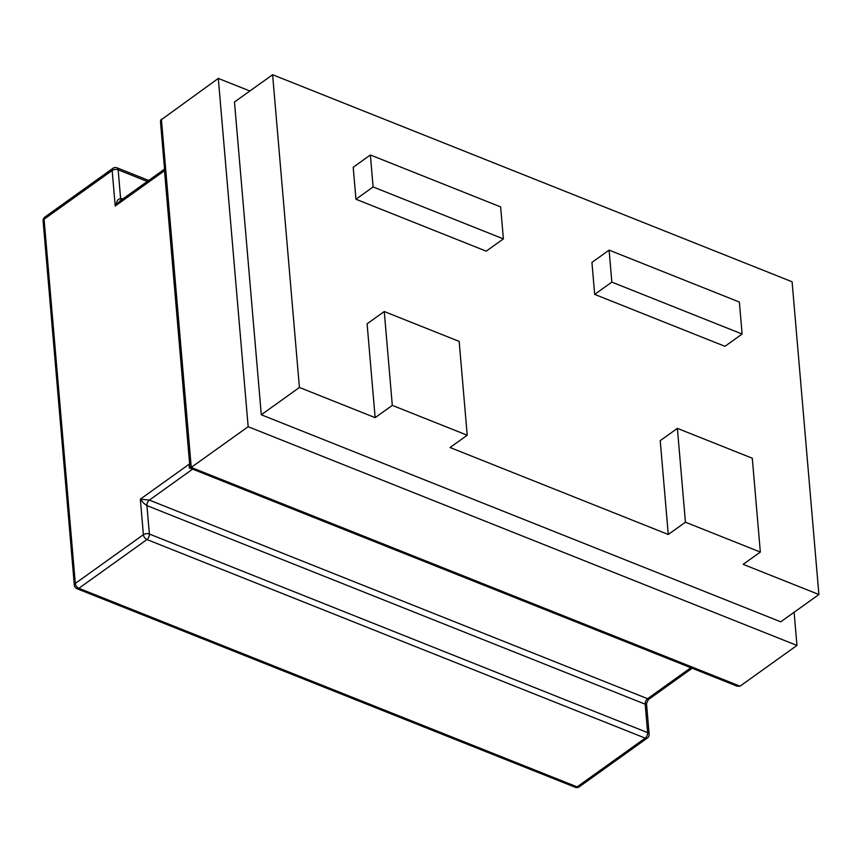 <?xml version="1.0" encoding="UTF-8"?>
<svg xmlns="http://www.w3.org/2000/svg" width="862" height="862" viewBox="0 0 862 862"><rect width="100%" height="100%" fill="white"/><g stroke="black" fill="none" stroke-linecap="round" stroke-linejoin="round"><path stroke-width="1.29" d="M121.348 200.027A4.256 2.414 111.7 0 1 120.594 198.26L117.663 199.995L115.217 206.018L120.033 200.965M579.329 786.758A4.256 2.629 -125.6 0 1 579.286 786.79L647.373 738.034A4.256 4.256 0 0 0 649.14 734.208A4.256 2.327 175.1 0 0 649.129 734.112A4.256 2.327 175.1 0 0 647.621 732.625L149.374 534.041L146.939 505.606A4.256 2.414 111.7 0 1 147.521 502.524A4.256 2.414 111.7 0 1 149.363 500.1L140.344 499.152L143.663 503.182L146.939 505.606L645.185 704.189L646.511 703.597L648.256 699.685L647.599 698.694A4.256 2.414 -68.3 0 0 645.767 701.108A4.256 2.414 -68.3 0 0 645.185 704.189L647.621 732.625A4.256 2.414 111.7 0 1 647.039 735.706A4.256 2.414 111.7 0 1 645.207 738.131A4.256 2.629 54.4 0 0 647.373 738.034A4.256 2.629 54.4 0 0 647.416 738.012M648.224 699.707L692.057 668.319M163.661 169.739L164.523 168.909M189.802 463.734A4.256 2.327 -4.9 0 1 189.629 463.864L189.155 467.937L190.103 467.258M160.483 121.757L190.179 468.163L160.623 120.238L218.301 78.41L249.883 90.995M794.107 612.268L796.951 645.433L248.159 426.701L190.179 468.163L737.15 686.174L740.038 686.174L191.245 467.441L161.388 119.15M248.159 426.701L218.301 78.41M189.155 467.937L190.168 468.044M163.586 169.782L164.502 170.73L189.629 463.864L140.344 499.152L143.394 534.688A4.256 2.629 54.4 0 0 144.568 537.586A4.256 2.629 54.4 0 0 146.96 539.547A4.256 2.414 -68.3 0 0 148.792 537.123A4.256 2.414 -68.3 0 0 149.374 534.041A4.256 2.327 175.1 0 0 146.271 533.697A4.256 2.327 175.1 0 0 143.394 534.688L75.306 583.434L44.081 219.228L112.168 170.482L115.217 206.018L164.502 170.73A4.256 2.327 175.1 0 0 164.674 170.601M752.289 458.228L760.338 552.057L685.43 522.2L677.381 428.371L752.289 458.228M818.9 594.521L792.092 281.777L272.607 74.725L299.416 387.469L261.294 414.773L780.767 621.814L818.9 594.521L743.173 564.341L760.338 552.057M299.416 387.469L375.142 417.65L392.307 405.366L384.258 311.538L459.166 341.395L467.215 435.224L450.05 447.507L668.265 534.483L660.227 440.654L677.381 428.371M668.265 534.483L685.43 522.2M500.639 206.902L503.386 238.882L373.106 186.957L370.369 154.977L500.639 206.902M373.106 186.957L355.952 199.241L486.222 251.165L503.386 238.882M355.952 199.241L353.204 167.26L370.369 154.977M742.117 334.036L611.837 282.111L609.1 250.12L739.37 302.056L742.117 334.036L724.953 346.319L594.683 294.395L611.837 282.111M594.683 294.395L591.935 262.414L609.1 250.12M375.142 417.65L367.104 323.821L384.258 311.538M467.215 435.224L392.307 405.366M261.294 414.773L234.475 102.018L272.607 74.725M796.951 645.433L740.038 686.174M76.858 588.627A4.256 2.414 -68.3 0 0 76.987 588.692A4.256 2.414 -68.3 0 0 78.873 588.293A4.256 2.629 -125.6 0 1 76.481 586.332A4.256 2.629 -125.6 0 1 75.306 583.434A4.256 2.327 175.1 0 0 74.326 585.104A4.256 2.327 175.1 0 0 74.337 585.201M112.954 168.316A4.256 2.629 54.4 0 0 112.911 168.349A4.256 2.629 54.4 0 0 112.168 170.482A4.256 2.327 -4.9 0 1 115.055 169.48A4.256 2.327 -4.9 0 1 118.148 169.825A4.256 2.414 -68.3 0 0 117.135 167.885A4.256 2.414 -68.3 0 0 117.006 167.821A4.256 4.256 0 0 0 112.954 168.316L44.867 217.062A4.256 2.629 -125.6 0 1 44.899 217.041A4.256 4.256 0 0 0 43.1 220.887A4.256 2.327 -4.9 0 1 44.081 219.228A4.256 2.629 -125.6 0 1 44.824 217.095A4.256 2.629 -125.6 0 1 44.867 217.062M122.663 199.09L120.594 198.26L118.148 169.825L147.305 181.451M43.111 220.984A4.256 2.327 -4.9 0 1 43.1 220.887L74.326 585.104A4.256 4.256 0 0 0 76.987 588.692L575.234 787.275A4.256 4.256 0 0 0 579.286 786.79A4.256 2.629 -125.6 0 1 577.12 786.877L78.873 588.293L146.96 539.547L645.207 738.131L577.12 786.877A4.256 2.414 111.7 0 1 575.234 787.275A4.256 2.414 111.7 0 1 575.105 787.221M690.861 667.727L647.599 698.694L149.363 500.1L192.614 469.133M163.661 169.728L119.926 201.051M190.179 468.163L737.344 686.249M646.5 703.478L649.14 734.208M117.006 167.821L148.684 180.449"/></g></svg>
